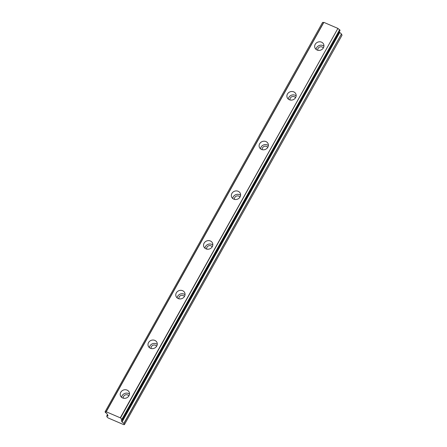 <?xml version="1.0" encoding="UTF-8"?>
<svg xmlns="http://www.w3.org/2000/svg" width="447" height="447" viewBox="0 0 447 447"><rect width="100%" height="100%" fill="white"/><g stroke="black" fill="none" stroke-linecap="round" stroke-linejoin="round"><path stroke-width="0.67" d="M123.378 398.216A2.973 2.676 157.7 0 1 123.657 396.31A2.973 2.676 157.7 0 1 126.25 394.707A2.973 2.676 157.7 0 1 128.831 395.981M317.839 50.271A2.973 2.676 157.7 0 1 318.119 48.371A2.973 2.676 157.7 0 1 320.711 46.767A2.973 2.676 157.7 0 1 323.293 48.036M290.058 99.977A2.973 2.676 157.7 0 1 290.338 98.077A2.973 2.676 157.7 0 1 292.93 96.474A2.973 2.676 157.7 0 1 295.512 97.742M262.277 149.684A2.973 2.676 157.7 0 1 262.557 147.784A2.973 2.676 157.7 0 1 265.149 146.18A2.973 2.676 157.7 0 1 267.731 147.449M234.502 199.39A2.973 2.676 157.7 0 1 234.776 197.49A2.973 2.676 157.7 0 1 237.368 195.881A2.973 2.676 157.7 0 1 239.95 197.155M206.721 249.096A2.973 2.676 157.7 0 1 206.995 247.197A2.973 2.676 157.7 0 1 209.593 245.587A2.973 2.676 157.7 0 1 212.174 246.861M178.94 298.803A2.973 2.676 157.7 0 1 179.219 296.903A2.973 2.676 157.7 0 1 181.812 295.294A2.973 2.676 157.7 0 1 184.393 296.568M151.159 348.509A2.973 2.676 157.7 0 1 151.438 346.609A2.973 2.676 157.7 0 1 154.031 345A2.973 2.676 157.7 0 1 156.612 346.274M339.798 29.837L340.05 30.446L122.327 419.828A1.788 0.514 -150.8 0 0 121.321 419.772A1.788 0.514 -150.8 0 0 121.333 419.979A1.788 0.514 -150.8 0 0 121.366 420.051L121.841 421.806L123.942 423.471L124.417 424.622L123.718 424.65L108.224 417.99L107.202 417.219L106.727 416.068L108.073 415.945L107.006 413.872A1.788 0.514 -150.8 0 0 105.403 412.547L105.09 411.782A1.788 0.514 -150.8 0 0 106.095 411.832A1.788 0.514 -150.8 0 0 106.112 411.726L120.494 417.911A1.788 0.514 -150.8 0 0 122.014 419.062L339.625 29.698L122.014 419.062M120.763 392.282A4.705 4.241 -22.3 0 0 120.5 395.824A4.705 4.241 -22.3 0 0 124.529 398.35A4.705 4.241 -22.3 0 0 128.943 395.796A4.705 4.241 -22.3 0 0 129.205 392.254A4.705 4.241 -22.3 0 0 125.177 389.728A4.705 4.241 -22.3 0 0 120.763 392.282M129.474 394.12A4.705 4.241 -22.3 0 0 122.154 395.668A4.705 4.241 -22.3 0 0 121.618 397.344M315.224 44.337A4.705 4.241 -22.3 0 0 314.956 47.885A4.705 4.241 -22.3 0 0 318.985 50.405A4.705 4.241 -22.3 0 0 323.399 47.857A4.705 4.241 -22.3 0 0 323.667 44.309A4.705 4.241 -22.3 0 0 319.633 41.789A4.705 4.241 -22.3 0 0 315.224 44.337M323.935 46.175A4.705 4.241 -22.3 0 0 316.61 47.723A4.705 4.241 -22.3 0 0 316.074 49.399M287.443 94.043A4.705 4.241 -22.3 0 0 287.175 97.591A4.705 4.241 -22.3 0 0 291.209 100.111A4.705 4.241 -22.3 0 0 295.618 97.558A4.705 4.241 -22.3 0 0 295.886 94.015A4.705 4.241 -22.3 0 0 291.852 91.495A4.705 4.241 -22.3 0 0 287.443 94.043M296.154 95.881A4.705 4.241 -22.3 0 0 288.829 97.429A4.705 4.241 -22.3 0 0 288.298 99.105M259.662 143.75A4.705 4.241 -22.3 0 0 259.394 147.292A4.705 4.241 -22.3 0 0 263.428 149.818A4.705 4.241 -22.3 0 0 267.837 147.264A4.705 4.241 -22.3 0 0 268.105 143.722A4.705 4.241 -22.3 0 0 264.076 141.196A4.705 4.241 -22.3 0 0 259.662 143.75M268.373 145.588A4.705 4.241 -22.3 0 0 261.048 147.136A4.705 4.241 -22.3 0 0 260.517 148.812M231.881 193.456A4.705 4.241 -22.3 0 0 231.619 196.998A4.705 4.241 -22.3 0 0 235.647 199.524A4.705 4.241 -22.3 0 0 240.061 196.971A4.705 4.241 -22.3 0 0 240.324 193.428A4.705 4.241 -22.3 0 0 236.295 190.903A4.705 4.241 -22.3 0 0 231.881 193.456M240.592 195.294A4.705 4.241 -22.3 0 0 233.273 196.842A4.705 4.241 -22.3 0 0 232.736 198.518M204.1 243.162A4.705 4.241 -22.3 0 0 203.838 246.705A4.705 4.241 -22.3 0 0 207.866 249.23A4.705 4.241 -22.3 0 0 212.28 246.677A4.705 4.241 -22.3 0 0 212.543 243.134A4.705 4.241 -22.3 0 0 208.514 240.609A4.705 4.241 -22.3 0 0 204.1 243.162M212.811 245.001A4.705 4.241 -22.3 0 0 205.491 246.548A4.705 4.241 -22.3 0 0 204.955 248.225M176.325 292.869A4.705 4.241 -22.3 0 0 176.057 296.411A4.705 4.241 -22.3 0 0 180.085 298.937A4.705 4.241 -22.3 0 0 184.499 296.383A4.705 4.241 -22.3 0 0 184.767 292.841A4.705 4.241 -22.3 0 0 180.733 290.315A4.705 4.241 -22.3 0 0 176.325 292.869M185.036 294.707A4.705 4.241 -22.3 0 0 177.71 296.255A4.705 4.241 -22.3 0 0 177.18 297.931M148.544 342.575A4.705 4.241 -22.3 0 0 148.275 346.118A4.705 4.241 -22.3 0 0 152.31 348.643A4.705 4.241 -22.3 0 0 156.718 346.09A4.705 4.241 -22.3 0 0 156.986 342.547A4.705 4.241 -22.3 0 0 152.958 340.022A4.705 4.241 -22.3 0 0 148.544 342.575M157.255 344.413A4.705 4.241 -22.3 0 0 149.929 345.961A4.705 4.241 -22.3 0 0 149.399 347.637M122.439 419.811L122.193 419.202M339.239 31.921L341.458 34.006L123.853 423.37M123.942 423.471L341.458 34.006M341.553 34.106L342.022 35.257L124.417 424.622M105.09 411.782L322.583 22.411M322.695 22.417A1.788 0.514 -150.8 0 0 323.617 22.546M106.257 411.732L323.863 22.367L106.123 411.704M323.863 22.367L337.904 28.407L120.299 417.766M120.494 417.911L337.904 28.407M338.105 28.547A1.788 0.514 -150.8 0 0 339.625 29.698M122.025 422.002L339.636 32.642M339.452 32.447L121.841 421.806M121.578 419.666L121.366 420.051M107.548 414.604L106.755 416.023L107.548 414.615M121.372 420.079L121.601 419.666M122.439 419.834L340.05 30.469M106.118 411.715L323.723 22.35M106.727 416.04L107.537 414.587"/></g></svg>
